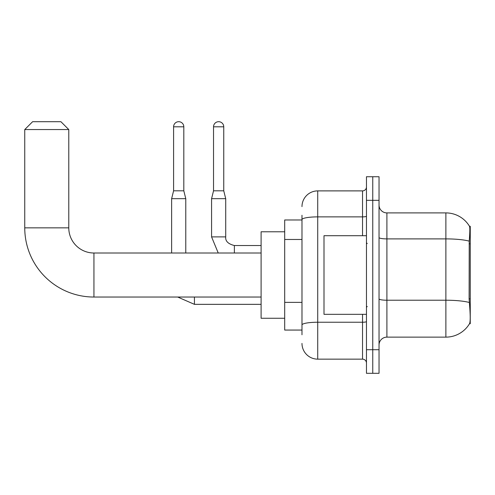 <?xml version="1.0" encoding="UTF-8"?>
<svg xmlns="http://www.w3.org/2000/svg" width="495" height="495" viewBox="0 0 495 495"><rect width="100%" height="100%" fill="white"/><g stroke="black" fill="none" stroke-linecap="round" stroke-linejoin="round"><path stroke-width="0.74" d="M470.25 298.85L469.111 298.85L469.613 305.681C470.405 315.532 470.405 321.484 469.613 323.532L470.25 323.767L470.25 226.271L469.532 226.37A27.522 27.522 0 0 0 445.877 212.906A27.522 27.522 0 0 1 469.477 226.271A27.522 27.522 0 0 0 445.877 212.906L386.904 212.906A7.864 7.864 0 0 1 379.04 205.041A7.864 7.864 0 0 0 386.904 212.906L386.904 337.132A7.864 7.864 0 0 0 379.04 344.996M301.987 234.754L301.987 215.263L301.987 219.978L284.693 219.978L284.693 330.06L301.987 330.06M469.613 323.532A27.522 27.522 0 0 1 445.877 337.132L386.904 337.132M372.754 349.718L372.754 373.304L379.04 373.304L379.04 349.718L372.754 349.718L372.754 373.304L366.461 373.304L366.461 349.718L372.754 349.718L372.754 200.327L372.754 349.718M366.461 349.718L366.461 176.734L372.754 176.734L372.754 200.327L372.754 176.734L379.04 176.734L379.04 349.718M469.111 298.85L469.223 241.145C469.904 232.588 470.009 227.669 469.532 226.37A27.522 27.522 0 0 0 445.877 212.906L445.877 238.893L386.904 238.893A7.864 1.367 0 0 1 379.04 237.526M301.987 334.775L301.987 215.263M301.987 206.613A15.722 15.722 0 0 1 317.716 190.891L317.716 359.147L362.532 359.147L362.532 314.331M317.716 190.891L362.532 190.891A3.929 3.929 0 0 0 366.461 186.955M301.987 327.702L301.987 307.092M366.461 363.082A3.929 3.929 0 0 0 362.532 359.147M317.716 359.147A15.722 15.722 0 0 1 301.987 343.425M366.461 235.707L324.002 235.707L324.002 314.331L366.461 314.331M261.1 297.037L93.939 297.037L93.939 253.007A25.158 25.158 0 0 1 68.78 227.842L68.78 129.56L24.75 129.56L32.614 121.696L60.916 121.696L68.78 129.56M93.939 297.037A69.189 69.189 0 0 1 24.75 227.842L24.75 129.56M261.1 253.007L93.939 253.007A25.158 25.158 0 0 1 68.78 227.842L24.75 227.842M284.693 231.778L261.1 231.778L261.1 318.266L284.693 318.266M183.812 190.81L173.59 190.81L173.59 126.807A5.111 5.111 0 0 1 178.701 121.696A5.111 5.111 0 0 1 183.812 126.807L183.812 190.81L185.78 198.674L185.78 253.007M171.623 253.007L171.623 198.674L185.78 198.674M223.752 190.81L213.531 190.81L213.531 126.807A5.111 5.111 0 0 1 218.642 121.696A5.111 5.111 0 0 1 223.752 126.807L223.752 190.81L225.72 198.674L225.72 236.888C225.244 241.077 228.127 243.961 234.37 245.532L234.37 245.551M234.37 253.007L234.37 245.532C228.127 243.961 225.244 241.077 225.72 236.888L211.582 236.888L211.569 198.674L225.72 198.674M470.25 243.812L469.111 243.812M301.987 239.475L284.693 239.475M301.987 302.377L284.693 302.377M445.877 337.132L445.877 238.893A27.522 4.777 180 0 1 469.223 241.145M469.31 302.495A27.522 4.777 180 0 0 445.877 300.224L386.904 300.224A7.864 1.367 0 0 1 379.04 298.856M379.04 200.327L366.461 200.327M366.461 321.558A3.929 0.681 0 0 1 362.532 322.239L317.716 322.239A15.722 2.729 180 0 0 301.987 324.968M301.987 219.607A15.722 2.729 180 0 1 317.716 216.878L362.532 216.878L362.532 190.891M362.532 235.707L362.532 216.878A3.929 0.681 0 0 0 366.461 216.197M261.1 304.345L194.43 304.345L177.693 297.037L194.43 304.345L194.43 297.037M173.59 126.807L183.812 126.807M213.531 126.807L223.752 126.807M367.247 243.571L366.461 242.785M367.247 306.473L366.461 307.259M173.59 190.81L171.623 198.674M211.569 236.888L218.239 253.007M261.1 245.532L234.37 245.532C228.127 243.961 225.244 241.077 225.72 236.888M213.531 190.81L211.569 198.674"/></g></svg>

